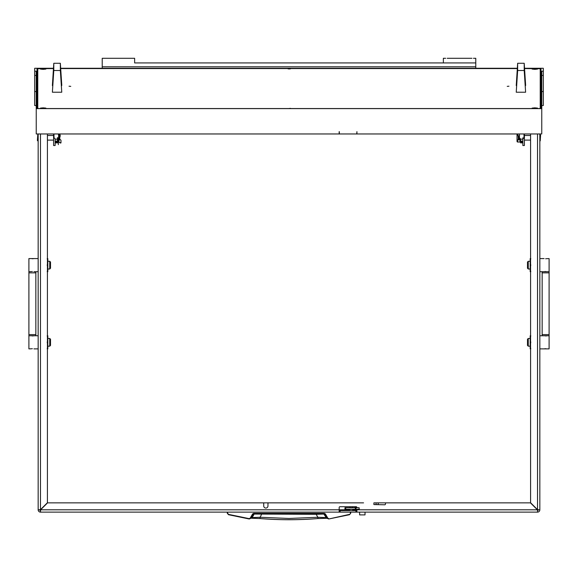 <?xml version="1.0" encoding="UTF-8"?>
<svg xmlns="http://www.w3.org/2000/svg" width="578" height="578" viewBox="0 0 578 578"><rect width="100%" height="100%" fill="white"/><g stroke="black" fill="none" stroke-linecap="round" stroke-linejoin="round"><path stroke-width="0.87" d="M38.162 419.317L38.162 419.693M38.162 187.771L38.162 192.322M38.162 382.311L38.162 380.924L38.162 382.311M38.162 227.949L38.162 226.562L38.162 227.949M47.425 348.881L47.425 502.723L40.474 509.666L38.162 509.803L39.709 509.803A0.773 0.773 0 0 0 40.474 510.576L40.612 509.803L47.562 502.86L262.954 502.86A0.773 0.773 0 0 1 263.72 503.633L263.72 505.945A2.124 2.124 0 0 0 265.844 508.069A2.124 2.124 0 0 0 267.968 505.945L267.968 503.633A0.773 0.773 0 0 1 268.741 502.86L363.569 502.86M376.076 504.558L378.236 504.558L378.236 502.86L376.076 502.86L376.076 504.558L373.901 504.558L373.901 502.86L530.438 502.86L386.249 502.86A0.773 0.773 0 0 0 385.475 503.633L385.475 504.016A0.773 0.773 0 0 1 384.702 504.789L373.901 504.558M356.922 507.722L356.922 507.491A0.773 0.773 0 0 0 356.149 506.718L339.936 506.718A0.773 0.773 0 0 0 339.17 507.491L339.17 509.803L40.612 509.803L40.474 512.122L40.474 510.576M530.438 502.86L537.388 509.803L356.922 509.803L356.922 509.269L356.713 509.745M356.922 510.576L356.691 512.122L537.526 512.122A2.312 2.312 0 0 0 539.838 509.803L537.526 509.666L530.575 502.723L530.575 348.881M349.126 509.803L339.17 509.803L339.17 512.122L40.474 512.122A2.312 2.312 0 0 1 38.162 509.803L38.162 133.966M539.838 133.966L539.838 509.803L537.526 509.666L537.526 133.966M38.162 504.327L38.162 502.939M38.162 145.396L38.162 149.76M537.526 510.576L537.526 512.122L537.526 510.576A0.773 0.773 0 0 0 538.291 509.803M107.624 512.122L76.636 512.122M356.691 512.122L339.402 512.122L339.17 510.576M355.918 512.122L355.918 510.576L340.167 510.576L340.167 512.122M355.918 510.576L356.691 510.576M339.402 510.576L340.167 510.576M530.575 502.723L530.575 133.966L530.575 135.476L524.405 135.476M524.405 140.107L530.575 140.107L530.575 258.583M530.575 271.703L530.575 335.76M361.069 502.86L47.562 502.86M47.425 335.76L47.425 271.703M47.425 258.583L47.425 140.107L53.595 140.107M53.595 135.476L47.425 135.476L47.425 133.966L47.425 502.723M356.843 509.803L356.922 512.122M40.474 133.966L40.474 509.666L39.709 509.803M522.859 137.795L522.859 145.512L524.405 145.512L524.405 133.966M522.859 145.512L524.405 145.512M54.173 137.795L53.595 137.795L53.595 145.512L55.141 145.512L55.141 138.886A2.312 2.305 -0 0 0 57.46 138.886L57.46 141.957L55.141 141.957L55.141 142.86L57.46 142.86L57.46 141.957M53.595 137.795L53.595 133.966M227.262 512.122L227.262 513.199L228.454 514.702L248.974 518.936L250.57 518.184L253.626 513.661L324.374 513.661L327.43 518.184L325.826 517.585L317.849 517.274L316.166 514.304L254.168 514.052L252.174 517.585L249.039 518.611L228.541 514.377L227.645 513.25L227.645 512.122L227.262 513.199L228.541 514.377M316.137 513.661L316.166 514.304L323.832 514.052L326.686 518.285L318.03 518.545L317.849 517.274L289 518.459L260.151 517.274L259.963 518.531C279.319 520.092 298.681 520.092 318.037 518.531L326.527 518.228M350.738 512.122L350.355 512.122L350.355 513.25L350.738 513.199L349.546 514.702L350.738 513.199L350.738 512.122L350.738 513.199L349.546 514.702L329.026 518.936L327.762 518.047L325.378 513.914L324.374 513.336L253.626 513.336L252.622 513.914L250.238 518.047M259.63 513.661L264.457 513.661M306.643 513.661L301.933 513.661M290.004 513.661L294.874 513.661M284.911 513.661L280.677 513.661M279.239 513.661L280.742 513.661M228.454 514.702L249.443 518.943L252.174 517.585L260.151 517.274L261.863 513.661M254.833 513.661L252.622 513.914M323.167 513.661L325.378 513.914M326.563 518.242L329.026 518.936L327.762 518.047M278.553 513.661L276.176 513.661M251.473 518.228L259.963 518.531L251.437 518.242M540.228 134.703L540.611 135.093L540.228 140.88L540.228 134.703L539.838 134.703M518.242 139.739L518.242 135.844M518.611 135.859L518.611 139.724M519.384 139.732L519.384 135.852M520.54 140.107L519.384 139.645M540.228 140.88L539.838 140.88M517.1 133.966A0.773 0.636 -90 0 0 517.028 134.298L517.028 141.285A0.773 0.636 -90 0 0 517.671 142.036L517.801 139.811L519.658 139.753L519.962 138.409L519.962 141.263M37.772 140.88L37.389 140.497L37.772 134.703L37.772 140.88L38.162 140.88L38.162 134.703L37.772 134.703M59.772 137.643L59.772 139.724L59.39 140.107L59.39 139.031M59.39 137.094L59.411 135.331M59.729 135.823L58.616 135.476L58.616 139.753M519.658 135.837L517.801 135.772L517.801 133.966M517.801 142.036L519.962 142.036M519.658 139.479L519.658 137.969M58.342 134.414L60.199 135.144L60.199 135.989A1.084 0.997 180 0 0 58.616 135.108M58.616 135.447A0.773 0.715 -0 0 1 59.866 136.17L58.371 141.531A0.462 0.426 180 0 0 58.559 141.986L60.329 142.759L58.667 141.632L60.163 136.242A1.084 0.997 180 0 0 60.199 135.989M60.126 133.966L59.968 134.508M60.914 142.954L60.155 142.997M60.329 142.759L60.972 142.874L60.972 140.201L59.772 139.168M59.78 135.628L58.371 139.768M58.407 140.107L58.371 141.531M58.342 137.969L58.342 144.673L58.038 138.409M49.737 261.285L50.51 262.058L50.51 268.228L49.737 269.001L49.737 261.285L47.808 261.285M49.737 269.001L47.808 269.001M28.9 272.859L28.9 334.604L35.843 334.604L35.843 272.859L28.9 272.859L28.9 258.583L38.162 258.583L38.162 271.703L33.914 271.703M28.9 271.703L31.284 271.609M32.382 258.763L32.968 258.742M33.466 258.669L30.829 258.583M32.368 271.516L31.783 271.544M49.737 338.462L50.51 339.235L50.51 345.413L49.737 346.179L49.737 338.462L47.808 338.462M49.737 346.179L47.808 346.179M31.284 348.794L28.9 348.881L28.9 335.76L38.162 335.76L38.162 348.881L33.914 348.881M32.382 335.948L32.968 335.919M33.466 335.854L30.829 335.76M32.368 348.7L31.783 348.729M47.808 345.601L47.808 348.881L47.223 348.881L47.808 345.601L47.223 342.321L47.808 339.04L47.808 345.601M47.808 335.76L47.808 339.04L47.223 335.76L47.808 335.76M47.808 268.423L47.808 271.703L47.223 271.703L47.808 268.423L47.223 265.143L47.808 261.863L47.808 268.423M47.808 258.583L47.808 261.863L47.223 258.583L47.808 258.583M528.263 346.179L527.49 345.413L527.49 339.235L528.263 338.462L528.263 346.179L530.192 346.179M528.263 338.462L530.192 338.462M549.1 334.604L549.1 272.859L542.157 272.859L542.157 334.604L549.1 334.604L549.1 348.881L539.838 348.881M549.1 335.76L539.838 335.76M545.618 348.7L545.032 348.729M544.534 348.794L547.171 348.881M545.632 335.948L546.217 335.919M546.716 335.854L544.086 335.76M528.263 269.001L527.49 268.228L527.49 262.058L528.263 261.285L528.263 269.001L530.192 269.001M528.263 261.285L530.192 261.285M546.716 258.669L549.1 258.583L549.1 271.703L539.838 271.703M544.086 258.583L539.838 258.583M545.618 271.516L545.032 271.544M544.534 271.609L547.171 271.703M545.632 258.763L546.217 258.742M530.192 261.863L530.192 258.583L530.777 258.583L530.192 261.863L530.777 265.143L530.192 268.423L530.192 261.863M530.192 271.703L530.192 268.423L530.777 271.703L530.192 271.703M530.192 339.04L530.192 335.76L530.777 335.76L530.192 339.04L530.777 342.321L530.192 345.601L530.192 339.04M530.192 348.881L530.192 345.601L530.777 348.881L530.192 348.881M365.021 514.897L359.617 514.897L365.021 514.897L365.021 512.202M359.133 509.269L359.133 507.722L359.234 509.269L344.958 509.269L344.958 507.722L345.731 507.722L345.731 509.269M359.133 507.722L355.983 507.722L355.983 509.269M355.311 509.269L355.311 507.722L345.731 507.722M355.311 507.722L355.983 507.722M356.648 509.731L356.221 510.034A1.546 1.546 0 0 1 354.885 509.269M354.885 507.722A1.546 1.546 0 0 1 356.221 506.949L356.648 506.949L356.221 507.26A1.235 1.235 0 0 0 355.26 507.722M356.547 509.731L356.221 509.731A1.235 1.235 0 0 1 355.26 509.269M349.993 510.54L348.931 509.471L353.331 509.269M353.83 512.122L370.809 512.122M36.233 105.521L34.687 105.521L34.687 71.217L36.233 71.217L36.233 108.613L541.767 108.613L541.767 133.966L356.922 133.966L356.922 131.661L356.763 133.966L339.322 133.966L339.322 131.661L339.17 132.904M534.823 107.848L537.526 108.108L532.121 108.108L534.823 107.848M43.177 68.825L45.879 69.078L43.177 69.338L40.474 69.078L43.177 68.825M43.177 107.848L45.879 108.108L40.474 108.108L43.177 107.848M534.823 68.825L537.526 69.078L534.823 69.338L532.121 69.078L534.823 68.825M289 108.512L290.546 108.361L289 108.512M289 68.97L290.546 68.825L289 68.97M69.035 86.209L70.769 86.375L69.035 86.209M508.965 86.209L507.231 86.375L508.965 86.209M53.451 68.565L37.772 68.71L37.772 108.476L38.488 108.541M539.512 108.541L540.228 108.476L540.228 68.71L524.549 68.565M517.303 68.565L60.697 68.565M541.767 108.613L541.767 71.217L543.313 71.217L543.313 105.521L541.767 105.521M36.233 108.613L36.233 133.966L339.17 133.966L339.17 131.661M37.772 92.921L37.006 92.921L37.006 108.541L540.994 108.541L540.994 92.921L540.228 92.921M543.313 71.217L543.313 68.262L524.535 68.262M517.324 68.262L60.676 68.262M53.465 68.262L34.687 68.262L34.687 71.217M53.465 68.334L37.006 68.334L37.006 108.541M540.994 108.541L540.994 68.334L524.535 68.334M517.317 68.334L60.683 68.334M516.241 85.58L517.65 63.277L517.65 70.502L516.241 92.213L517.455 72.857L517.455 66.838L516.241 85.58L516.631 85.58M525.229 85.58L525.619 84.973L524.21 63.277L524.21 70.502L525.619 92.213L524.398 72.857L524.398 66.838L525.619 85.58M517.65 63.277L524.21 63.277M517.65 70.502L524.21 70.502M525.619 92.213L516.241 92.213M52.381 85.58L53.79 63.277L53.79 70.502L52.381 92.213L53.602 72.857L53.602 66.838L52.381 85.58L52.771 85.58M61.369 85.58L61.759 84.973L60.35 63.277L60.35 70.502L61.759 92.213L60.546 72.857L60.546 66.838L61.759 85.58M53.79 63.277L60.35 63.277M53.79 70.502L60.35 70.502M61.759 92.213L52.381 92.213M57.46 138.922L57.843 138.604A2.312 2.305 -0 0 0 58.616 136.885L58.616 133.966M55.141 138.922L54.758 138.604A2.312 2.305 -0 0 1 53.985 136.885L53.985 133.966M57.46 137.578L57.46 138.886M57.46 142.86L55.141 142.882M520.54 138.922L520.157 138.604A2.312 2.305 -0 0 1 519.384 136.885L519.384 133.966M522.859 138.922L523.242 138.604A2.312 2.305 -0 0 0 524.015 136.885L524.015 133.966M520.54 142.86L522.859 142.86L520.54 142.882L520.54 138.886A2.312 2.305 -0 0 0 522.859 138.886M522.859 142.86L522.859 141.957L520.54 141.957M537.807 509.68A2.312 2.312 0 0 1 537.395 510.092M40.605 510.092A2.312 2.312 0 0 1 40.193 509.68M445.71 58.299L443.362 58.299L443.362 62.93L475.781 62.93L475.781 68.262M102.219 68.262L102.219 58.299L134.638 58.299L134.638 62.93L475.781 62.93L475.781 58.299L473.433 58.299M475.781 66.788L102.219 66.788M447.191 58.299L471.951 58.299M130.809 58.299L132.29 58.299M104.567 58.299L106.049 58.299M355.412 509.803L353.129 509.803M523.827 137.795L524.405 137.795M349.459 514.377L329.026 518.936L349.546 514.702M248.974 518.936L249.566 518.921M58.732 141.755L58.732 141.372M34.687 91.562L36.233 91.562M36.233 75.429L34.687 75.429M543.313 75.429L541.767 75.429M543.313 91.562L541.767 91.562M56.666 133.966A6.062 6.033 180 0 1 55.936 133.966M55.141 141.111L57.46 141.111M522.064 133.966A6.062 6.033 180 0 1 521.334 133.966M520.54 141.111L522.859 141.111M328.427 518.921L329.026 518.936M318.03 518.545C298.674 520.128 279.326 520.128 259.97 518.545M58.038 140.107L57.46 140.107M58.356 141.632L58.616 139.645M28.9 334.604L28.9 335.76M35.843 334.604L35.843 335.76M35.843 272.859L35.843 271.703M549.1 272.859L549.1 271.703M542.157 272.859L542.157 271.703M542.157 334.604L542.157 335.76M359.617 514.897L359.617 512.202M356.857 507.195L356.922 507.614M356.547 509.774L356.597 509.269M356.72 507.722L356.807 507.094M352.262 510.54L353.331 509.471M352.291 506.718L352.291 507.722M349.972 506.718L349.972 507.722M289.845 68.948A2.68 2.68 0 0 0 288.155 68.948M56.716 133.966L55.885 133.966M522.115 133.966L521.284 133.966"/></g></svg>
